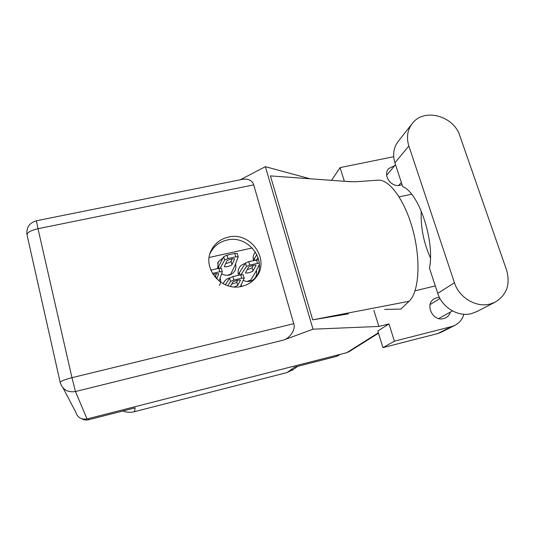 <?xml version="1.0" encoding="UTF-8"?>
<svg xmlns="http://www.w3.org/2000/svg" width="535" height="535" viewBox="0 0 535 535"><rect width="100%" height="100%" fill="white"/><g stroke="black" fill="none" stroke-linecap="round" stroke-linejoin="round"><path stroke-width="0.8" d="M219.383 285.476C220.627 283.316 220.935 281.022 220.313 278.575L220.186 278.147M245.117 263.581C242.676 264.116 240.783 265.393 239.433 267.426C238.102 269.593 237.761 271.94 238.416 274.475L238.67 275.244M243.224 280.387C247.899 282.433 251.831 281.631 255.014 277.973C256.606 275.712 257.054 273.218 256.365 270.483M241.566 286.379L241.252 284.687M223.115 257.756L218.22 261.882L217.591 268.583M221.657 273.853C226.853 276.468 231.167 275.605 234.591 271.252C235.902 269.092 236.229 266.764 235.587 264.27L235.507 264.016M255.429 252.052L254.54 253.175C253.162 255.342 252.808 257.709 253.476 260.271L253.563 260.538M258.479 266.236L259.321 266.611M88.181 418.664L88.623 419.741L135.154 407.857L134.472 411.676L287.141 372.534L294.471 367.157L336.194 356.497L339.083 354.645M293.387 369.444L287.141 372.534M134.472 411.676C130.513 412.659 126.635 412.431 122.849 411M232.07 259.194L231.708 258.94M229.642 277.919C227.241 278.534 225.389 279.865 224.091 281.918L223.235 283.757M209.172 257.462L252.259 247.972M338.555 355.434L336.194 356.497M88.623 419.741C86.229 420.316 83.982 420.008 81.888 418.825M411.529 124.481L398.883 140.544C393.7 146.851 392.376 154.281 394.91 162.821L402.721 186.635C418.858 192.707 435.042 241.004 429.471 268.162L437.73 293.347C442.064 307.558 458.375 317.268 471.656 313.563L476.993 311.497M454.429 282.741C459.057 297.654 476.23 307.886 490.127 304.02L494.888 302.282C506.698 295.213 510.591 284.473 506.578 270.068L459.819 135.736C453.794 116.041 424.79 107.896 412.9 122.742C407.503 129.303 406.152 137.054 408.847 145.988L454.429 282.741L437.73 293.347M394.683 165.629L388.858 168.485C382.385 174.851 390.911 187.665 400.066 185.244L402.046 184.588M439.402 297.413L436.888 297.694L434.38 298.711C424.288 303.933 432.695 321.936 443.729 318.566L445.742 317.803C448.056 316.56 449.607 314.647 450.39 312.065M228.298 237.125C220.808 238.884 215.257 243.064 211.639 249.651C201.207 267.44 221.383 292.016 241.954 286.292C247.725 284.901 252.4 281.945 255.971 277.444C270.73 260.097 250.668 231.187 228.298 237.125M209.987 253.69L210.589 252.453C214.167 245.939 219.658 241.8 227.061 240.054C247.444 234.698 267.119 259.007 256.506 276.722M441.515 332.121L437.777 333.566L451.4 326.631L454.717 325.42C459.344 323.073 462.401 319.348 463.885 314.252M382.94 347.623L377.804 331.031L388.992 323.902L394.402 341.19L382.94 347.623L437.777 333.566M310.046 178.777L265.38 166.679L240.262 179.773M388.992 323.902L378.86 326.437L312.995 329.192L283.369 340.12L75.442 391.54L87.044 418.952L346.687 352.705L378.352 332.803M394.402 341.19L451.4 326.631M435.296 285.917L415.046 290.826M384.632 309.417L400.842 309.076L409.074 301.272C418.724 292.591 421.139 261.856 413.281 231.528C405.51 201.16 389.62 179.185 378.111 180.168L354.839 181.806L344.861 181.305L350.733 181.733M373.871 310.34L378.86 326.437M331.526 180.335L340.079 167.615L393.686 156.715M340.079 167.615L344.353 181.265M399.157 196.873L411.562 194.205M348.332 313.885L312.687 319.843L270.429 175.901L344.861 181.305M265.38 166.679L312.995 329.192M349.074 351.642L346.687 352.705M87.044 418.952C81.367 419.821 77.628 417.608 75.836 412.304L63.07 387.955M242.208 179.379L242.843 179.252C248.655 178.643 252.273 180.516 253.71 184.876L293.742 323.695C295.942 329.119 290.197 338.14 283.369 340.12M430.428 257.83C423.613 242.656 420.543 227.021 421.232 210.924M376.734 180.335L378.111 180.168M312.687 319.843L409.074 301.272M258.051 257.556L256.459 259.89M256.867 254.647L253.423 260.05M254.927 260.231L254.392 258.345M220.206 268.095L224.647 260.043L227.93 258.565L235.768 256.827L238.236 256.847L234.651 266.209L230.605 274.274L227.214 275.378M226.786 261.06L224.379 266.55C224.687 267.574 231.561 265.815 231.976 264.611L234.557 259.067C234.243 257.997 227.174 259.809 226.786 261.06M237.313 253.536L234.818 253.429L226.994 255.155L223.717 256.646L217.558 268.463M225.69 263.467C228.445 262.959 230.237 262.244 231.06 261.314L232.237 258.853M218.982 268.276L218.461 266.363M229.809 274.936L229.642 274.488M240.375 286.606L244.181 278.153L241.713 278.207L233.849 279.999L230.531 281.43L227.843 285.69M234.47 286.914L237.707 285.336L240.442 280.26C240.161 279.303 233.059 281.142 232.638 282.279L230.465 286.379M243.244 274.803L240.757 274.769L232.899 276.555L229.589 277.993L225.395 284.787M231.702 284.038C234.343 283.476 236.035 282.801 236.784 281.998L237.781 280.193M259.335 264.524L255.436 272.348L250.661 280.179L247.344 281.524M259.234 263.053L249.725 265.019L246.394 266.477L240.964 274.729M248.354 267.44L245.458 272.79C245.746 273.733 252.487 271.981 253.008 270.83L256.078 265.42C255.784 264.437 248.855 266.243 248.354 267.44M258.673 259.716L248.768 261.608L245.438 263.08L238.376 274.328M247.15 269.58C249.691 269.025 251.336 268.343 252.079 267.533L253.349 265.347M240.021 274.936L239.346 272.522M249.638 280.414L249.919 281.29M219.109 281.076L222.333 271.733L219.778 271.747L212.422 273.398M216.595 278.835L218.715 273.887C217.912 273.372 216.046 273.586 213.124 274.535M221.41 268.383L218.835 268.309L210.81 270.101M214.568 276.555L215.572 275.766L216.488 273.686M60.181 382.371L27.064 235.059C26.984 232.591 30.622 230.478 37.998 228.712L71.971 377.69L293.742 323.695M253.71 184.876L37.998 228.712L36.393 220.774C29.351 222.888 26.228 227.529 26.991 234.698M75.442 391.54L71.971 377.69C64.34 379.676 60.422 381.281 60.214 382.512C62.628 389.667 67.704 392.677 75.442 391.54M394.91 162.821L408.847 145.988M228.358 274.809L228.478 275.257M235.768 256.827L234.818 253.429M227.93 258.565L226.994 255.155M224.647 260.043L223.717 256.646M234.544 259.335L234.43 258.933M231.976 264.611L231.06 261.314M241.713 278.207L240.757 274.769M233.849 279.999L232.899 276.555M230.531 281.43L229.589 277.993M240.422 280.507L240.322 280.146M237.707 285.336L236.784 281.998M248.36 280.741L248.548 281.41M257.495 263.274L256.532 259.876M249.725 265.019L248.768 261.608M246.394 266.477L245.438 263.08M256.051 265.708L255.931 265.286M253.008 270.83L252.079 267.533M219.778 271.747L218.835 268.309M211.111 270.824L210.91 270.081M218.715 274.121L218.621 273.78M216.334 278.575L215.572 275.766M253.911 254.299L254.54 253.175M217.598 263.347L218.22 261.882M223.369 283.383L224.091 281.918M238.764 268.704L239.433 267.426M292.27 370.253L297.674 366.341M338.173 355.675L340.253 354.351M452.463 310.915L438.72 318.539M401.35 182.462L398.675 185.438M388.858 168.485L388.336 169.12M434.38 298.711L433.965 298.971M210.589 252.453L211.639 249.651M378.479 333.218L348.693 351.883M242.843 179.252L36.38 220.774M454.717 325.42L440.974 332.395M395.505 164.64L386.658 175.246M439.971 298.503L430.066 304.589M476.21 311.898L494.888 302.282M238.236 256.847L237.293 253.463M244.181 278.153L243.224 274.729M222.333 271.733L221.39 268.309"/></g></svg>
